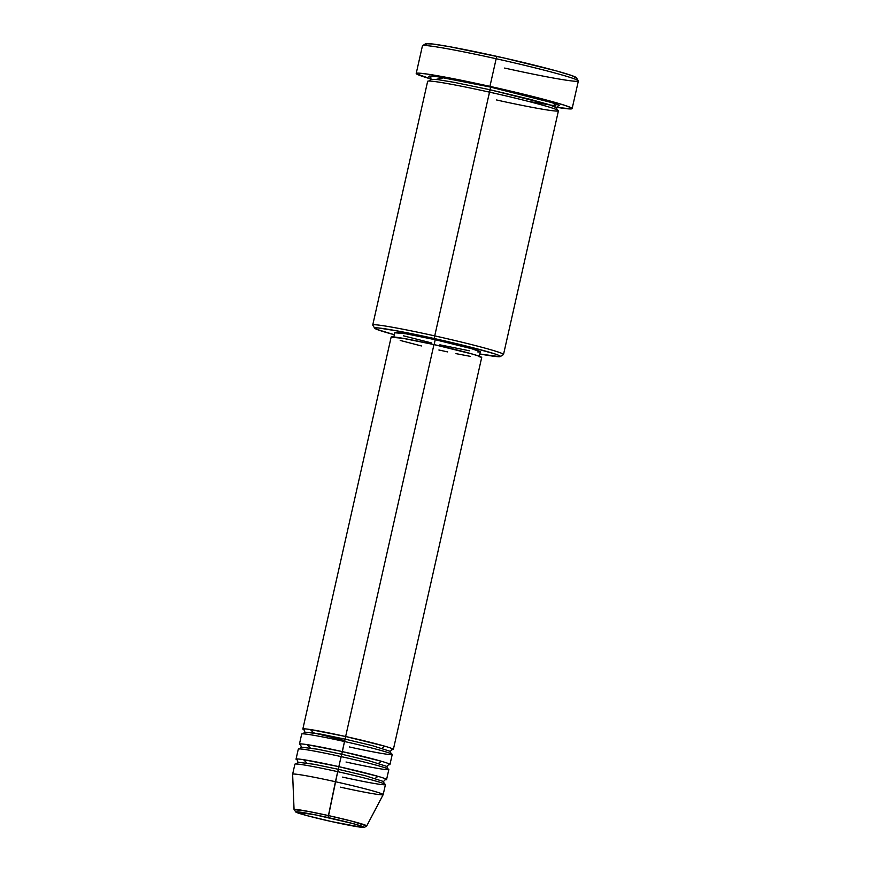 <?xml version="1.0" encoding="UTF-8"?>
<svg xmlns="http://www.w3.org/2000/svg" width="871" height="871" viewBox="0 0 871 871"><rect width="100%" height="100%" fill="white"/><g stroke="black" fill="none" stroke-linecap="round" stroke-linejoin="round"><path stroke-width="1.31" d="M342.63 777.095C355.956 780.144 386.582 786.295 385.374 784.433C382.935 782.289 350.839 774.504 337.708 771.673L328.138 817.575A34.753 1.579 12.7 0 1 363.838 827.134A34.753 1.579 12.7 0 1 331.818 821.636L307.343 815.724L296.129 812.077L315.324 814.853L352.613 823.498L362.826 826.59L363.838 827.134L361.966 827.341L331.818 821.636A34.753 1.579 12.7 0 1 296.129 812.077A34.753 1.579 12.7 0 1 328.138 817.575L328.432 815.572L307.637 811.282L294.06 809.573A37.246 1.688 12.7 0 1 328.432 815.572L335.444 781.723A46.403 2.101 -167.3 0 0 292.634 774.254L294.06 809.573L295.944 812.142C297.392 813.231 313.832 817.662 331.829 821.636L359.767 827.091L364.328 827.439L366.724 825.948L351.514 821.081L328.432 815.572A37.246 1.688 12.7 0 1 366.724 825.948L383.164 794.657A46.403 2.101 -167.3 0 0 335.444 781.723L337.708 771.673A46.403 2.101 -167.3 0 0 294.899 764.183L292.634 774.232A46.403 2.101 12.7 0 1 335.444 781.723A46.403 2.101 12.7 0 1 383.175 794.635A46.403 2.101 12.7 0 1 340.365 787.144M304.142 729.844A46.403 2.101 12.7 0 1 302.836 729.016A46.403 2.101 12.7 0 1 345.635 736.507L345.21 739.163L320.909 734.144L304.785 732.086L320.909 734.144L345.21 739.163L344.513 741.537L345.21 739.163L372.211 745.609L390.284 751.357L372.211 745.609L345.21 739.163L345.635 736.507L384.753 746.186L381.966 748.265M349.423 746.948C362.75 749.996 393.376 756.148 392.168 754.286C389.729 752.141 357.633 744.357 344.502 741.526A46.403 2.101 -167.3 0 0 301.704 734.035L299.439 744.084A46.403 2.101 12.7 0 1 342.238 751.575L381.356 761.265L378.569 763.334M346.027 762.016C359.353 765.065 389.979 771.227 388.771 769.354C386.332 767.22 354.236 759.436 341.105 756.605L341.813 754.242L368.814 760.688L386.887 766.436L368.814 760.688L341.813 754.242L344.502 741.526L342.238 751.575A46.403 2.101 12.7 0 1 389.968 764.488A46.403 2.101 12.7 0 1 388.433 764.684M297.349 759.991A46.403 2.101 12.7 0 1 296.031 759.164A46.403 2.101 12.7 0 1 338.841 766.654L338.416 769.311L314.115 764.292L297.98 762.234L314.115 764.292L338.416 769.311L337.719 771.684L338.416 769.311L365.417 775.756L383.49 781.505L365.417 775.756L338.416 769.311L338.841 766.654L377.96 776.333L375.172 778.413M496.59 99.969C515.839 104.368 560.075 113.274 558.333 110.573C554.816 107.481 508.446 96.235 489.491 92.152A67.023 3.038 -167.3 0 0 427.65 81.319L372.734 325.014A67.023 3.038 12.7 0 1 434.564 335.847A67.023 3.038 -167.3 0 0 372.766 325.166L374.715 328.236A64.454 2.929 12.7 0 1 434.139 338.503L490.623 87.122L552.965 102.887L555.938 105.946L528.37 101.384M500.335 356.555L503.416 354.606A67.023 3.038 -167.3 0 0 434.564 335.847A67.023 3.038 12.7 0 1 503.514 354.486L558.431 110.791A67.023 3.038 -167.3 0 0 489.491 92.152L434.139 338.503A64.454 2.929 12.7 0 1 500.335 356.555A64.454 2.929 12.7 0 1 479.834 353.996L499.802 356.685L500.335 356.217L498.462 355.216L494.249 353.724L469.6 346.898L434.139 338.503L399.833 331.383L378.243 327.932L374.77 328.313L376.642 329.314L394.334 334.725A64.454 2.929 12.7 0 1 374.715 328.236M572.138 108.603L578.366 80.97A79.914 3.626 -167.3 0 0 496.165 58.738L496.873 56.375A77.345 3.506 -167.3 0 0 425.636 43.746L422.555 45.684A79.914 3.626 12.7 0 1 496.165 58.738A79.914 3.626 -167.3 0 0 422.435 45.825L416.207 73.469A79.914 3.626 12.7 0 1 489.938 86.371L496.165 58.738L489.938 86.371A79.914 3.626 12.7 0 1 572.138 108.603A79.914 3.626 12.7 0 1 556.613 107.296L571.354 108.919L572.029 108.342L571.234 107.797L564.473 105.239L533.901 96.768L497.591 88.091L460.465 80.099L427.084 74.057L418.439 73.12L416.316 73.73L431.798 79.239M557.19 109.975L556.482 107.71L548.828 104.531L490.188 89.789L529.895 99.261L548.828 104.531L556.482 107.71L558.093 105.979M300.745 744.912A46.403 2.101 12.7 0 1 299.439 744.084M391.221 337.24L402.718 338.275L433.965 344.578L345.635 736.507L433.965 344.578A46.403 2.101 -167.3 0 0 391.155 337.088L302.836 729.016M394.857 332.776L405.723 333.745L435.228 339.712L434.128 344.622L435.228 339.712A43.822 1.992 -167.3 0 0 394.803 332.635L393.67 337.654M430.786 78.945A79.914 3.626 12.7 0 1 416.207 73.469M306.832 763.007L303.576 759.686L338.841 766.654A46.403 2.101 12.7 0 1 386.572 779.567L388.836 769.518A46.403 2.101 -167.3 0 0 341.105 756.605L338.841 766.654L341.105 756.605A46.403 2.101 -167.3 0 0 298.296 749.114L296.031 759.164M386.572 779.567A46.403 2.101 12.7 0 1 385.036 779.752M383.175 794.635L385.439 784.586A46.403 2.101 -167.3 0 0 337.708 771.673L336.794 775.778M425.592 43.779L432.593 43.986L450.002 46.773L504.276 58.041L556.602 70.965L571.877 75.603L576.341 77.998M426.387 44.661L425.625 44.138M430.829 77.563L428.88 76.517L429.436 76.038L437.906 76.79L490.623 87.122L546.487 100.927L557.516 104.509L559.465 105.543L557.821 106.066M431.504 342.924L403.349 335.792M479.181 356.925L480.313 351.906A43.822 1.992 -167.3 0 0 435.228 339.712L471.766 348.738L480.248 351.753L477.885 352.015M469.382 350.784L439.877 344.818M421.401 345.95L400.203 340.441M313.625 732.859L310.37 729.539L345.635 736.507A46.403 2.101 12.7 0 1 393.365 749.419L481.696 357.491A46.403 2.101 -167.3 0 0 433.965 344.578L472.637 354.138L480.28 356.62L481.238 357.676M470.122 356.315L455.99 353.637M447.65 351.906L438.886 350M393.365 749.419A46.403 2.101 12.7 0 1 391.83 749.604M389.968 764.488L392.233 754.438A46.403 2.101 -167.3 0 0 344.502 741.526L343.588 745.63M436.077 79.403L443.916 77.737L490.623 87.122L490.188 89.789L454.455 82.397L437.863 79.62L430.731 79.381L437.863 79.62L454.455 82.397L490.188 89.789L488.152 98.064M578.322 80.785L576.373 77.715A77.345 3.506 -167.3 0 0 496.873 56.375L496.165 58.738A79.914 3.626 12.7 0 1 578.322 80.785A79.914 3.626 12.7 0 1 504.636 68.058M310.228 747.928L306.973 744.607L342.238 751.575L341.813 754.242L317.512 749.212L301.377 747.166L317.512 749.212L341.813 754.242L340.191 760.699M392.07 749.55L390.284 751.357L391.123 753.763M388.673 764.618L386.887 766.436L387.726 768.843M385.276 779.697L383.49 781.505L384.329 783.911M430.024 77.116L430.731 79.381L429.12 81.112M297.153 759.839L297.98 762.234L296.205 764.052M300.549 744.759L301.377 747.166L299.602 748.984M303.946 729.691L304.785 732.086L302.999 733.905M313.68 732.87L344.851 740.633"/></g></svg>
